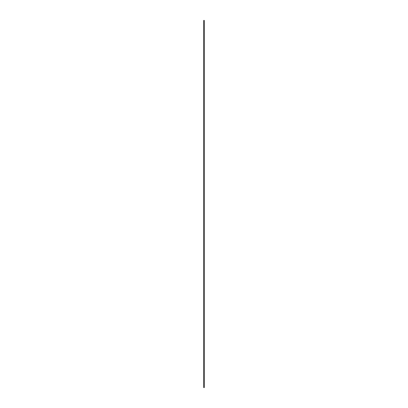 <?xml version="1.0" encoding="UTF-8"?>
<svg xmlns="http://www.w3.org/2000/svg" width="408" height="408" viewBox="0 0 408 408"><rect width="100%" height="100%" fill="white"/><g stroke="black" fill="none" stroke-linecap="round" stroke-linejoin="round"><path stroke-width="0.61" d="M203.74 30.891L203.74 387.6L204.26 387.6L204.26 20.4L203.74 20.4L203.74 30.891L204.26 30.891M203.74 377.109L204.26 377.109"/></g></svg>
